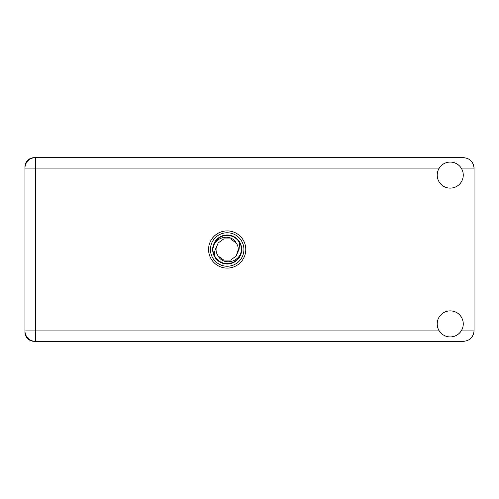 <?xml version="1.0" encoding="UTF-8"?>
<svg xmlns="http://www.w3.org/2000/svg" width="499" height="499" viewBox="0 0 499 499"><rect width="100%" height="100%" fill="white"/><g stroke="black" fill="none" stroke-linecap="round" stroke-linejoin="round"><path stroke-width="0.75" d="M35.367 157.684L34.175 157.684A9.225 9.225 0 0 0 24.95 166.909L24.95 332.091A9.225 9.225 0 0 0 34.175 341.316L463.633 341.316C469.915 340.649 473.389 337.181 474.05 330.899L474.05 168.101C473.389 161.819 469.915 158.351 463.633 157.684L35.367 157.684A10.417 10.417 0 0 0 24.95 168.101A10.417 10.417 0 0 1 35.367 157.684L35.367 330.899L439.257 330.899M450.241 336.925A13.018 13.018 0 0 0 463.259 323.901A13.018 13.018 0 0 0 450.241 310.883A13.018 13.018 0 0 0 437.218 323.901A13.018 13.018 0 0 0 450.241 336.925M450.241 188.117A13.018 13.018 0 0 0 463.259 175.099A13.018 13.018 0 0 0 450.241 162.075A13.018 13.018 0 0 0 437.218 175.099A13.018 13.018 0 0 0 450.241 188.117M227.176 230.9A18.6 18.6 0 0 0 208.576 249.5A18.6 18.6 0 0 0 227.176 268.1A18.6 18.6 0 0 0 245.782 249.5A18.6 18.6 0 0 0 227.176 230.9M24.95 330.899A10.417 10.417 0 0 0 35.367 341.316A10.417 10.417 0 0 1 24.95 330.899L35.367 330.899L35.367 341.316M210.441 249.5A16.741 16.741 0 0 0 227.176 266.241A16.741 16.741 0 0 0 243.917 249.5A16.741 16.741 0 0 0 227.176 232.759A16.741 16.741 0 0 0 210.441 249.5M212.668 249.5A14.508 14.508 0 0 0 227.176 264.008A14.508 14.508 0 0 0 241.691 249.5A14.508 14.508 0 0 0 227.176 234.992A14.508 14.508 0 0 0 212.668 249.5M214.664 255.987C214.208 253.037 214.72 250.286 216.198 247.741L218.182 242.963L223.739 238.921L230.619 238.921L236.177 242.963C230.906 233.077 214.826 236.894 213.21 247.579L212.705 249.151L213.672 254.715L214.664 255.987A14.097 14.097 0 0 0 241.148 251.421L241.653 249.849L240.686 244.285L239.695 243.013L239.033 249.5L238.16 251.259A11.121 11.121 0 0 0 238.304 249.5L238.092 251.658M216.267 247.342L216.198 247.741A11.121 11.121 0 0 0 218.182 256.037C223.452 265.923 239.532 262.106 241.148 251.421M238.16 251.259L236.177 256.037L230.619 260.079L223.739 260.079L218.182 256.037L223.739 260.079L230.619 260.079L236.177 256.037L238.304 249.5A11.121 11.121 0 0 0 236.177 242.963M239.695 243.013A14.097 14.097 0 0 0 213.21 247.579M461.226 330.899L474.05 330.899M474.05 168.101L461.226 168.101M439.257 168.101L24.95 168.101"/></g></svg>

